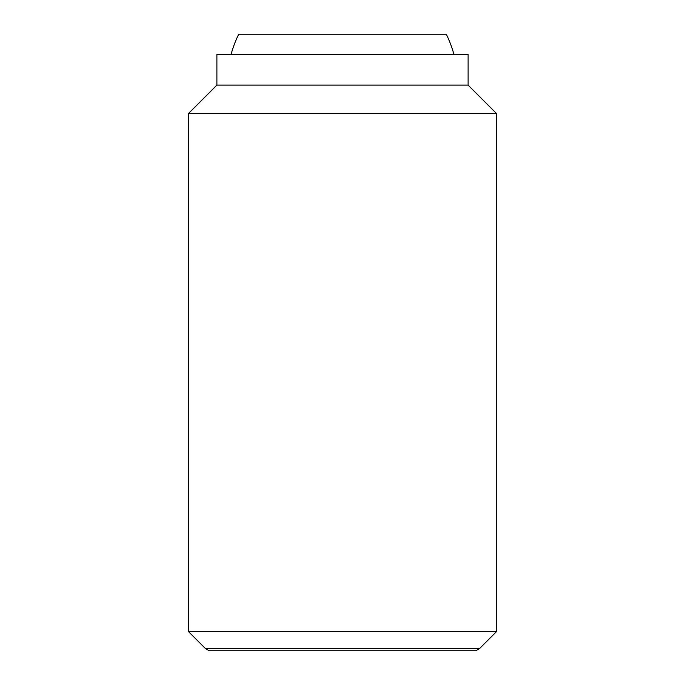 <?xml version="1.0" encoding="UTF-8"?>
<svg xmlns="http://www.w3.org/2000/svg" width="685" height="685" viewBox="0 0 685 685"><rect width="100%" height="100%" fill="white"/><g stroke="black" fill="none" stroke-linecap="round" stroke-linejoin="round"><path stroke-width="1.03" d="M453.907 54.286A115.594 115.594 0 0 0 446.303 34.25L238.697 34.25A115.594 115.594 0 0 0 231.093 54.286M188.375 631.484L205.466 648.575L479.534 648.575L496.625 631.484L496.625 113.624L468.112 85.111L468.112 54.286L216.888 54.286L216.888 85.111L188.375 113.624L188.375 631.484L496.625 631.484M479.534 648.575L475.767 650.75L209.233 650.75L205.466 648.575M468.112 85.111L216.888 85.111M496.625 113.624L188.375 113.624"/></g></svg>
